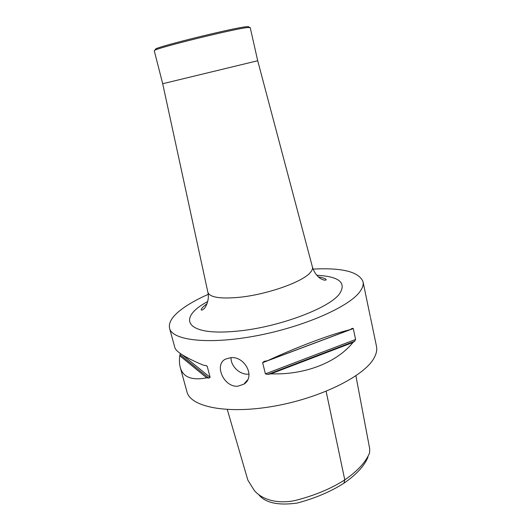 <?xml version="1.0" encoding="UTF-8"?>
<svg xmlns="http://www.w3.org/2000/svg" width="531" height="531" viewBox="0 0 531 531"><rect width="100%" height="100%" fill="white"/><g stroke="black" fill="none" stroke-linecap="round" stroke-linejoin="round"><path stroke-width="0.8" d="M231.005 357.675C230.713 366.224 239.919 374.946 248.428 374.163L249.026 374.109M237.788 386.216C223.73 387.457 213.874 364.638 225.449 359.148L230.474 357.702C244.698 355.724 255.896 376.897 243.835 384.198L237.788 386.216M370.485 317.505L376.452 346.139C377.282 349.869 376.393 353.978 373.797 358.458C363.801 376.433 319.735 398.343 273.213 406.321C226.657 414.412 190.629 406.839 186.992 391.971L186.892 391.599M154.255 50.73L154.946 50.206C159.546 47.266 231.151 29.597 246.424 27.665L250.194 27.499L257.708 60.74L162.698 83.725L207.84 292.096M248.787 26.935L248.189 26.55L245.249 26.849C230.235 28.701 160.229 45.985 155.676 48.932L155.298 49.589M227.288 409.514L247.838 480.097L254.057 490.12C259.705 497.368 273.326 504.609 294.36 500.7C314.02 495.788 330.82 488.845 344.778 479.858C357.516 471.116 365.786 462.143 369.589 452.923L369.709 448.828L355.896 375.782M258.604 494.474C265.042 502.804 277.839 505.678 297.008 503.096C314.883 498.377 330.528 491.752 343.935 483.223C356.407 474.561 364.439 465.833 368.023 457.038M343.935 483.223L344.778 479.858L326.127 391.301M270.896 373.831L267.823 374.428L265.4 373.87L262.633 362.64L264.093 361.385L267.67 360.662L350.228 329.632L352.192 328.297L353.274 328.57L355.617 339.475L354.668 341.254L352.996 342.455C336.86 362.427 305.06 375.098 270.896 373.831L352.996 342.455M267.67 360.662C298.223 346.477 330.74 334.351 350.228 329.632M370.273 316.682L363.051 281.835M174.818 347.473L174.872 347.672C176.173 351.88 185.651 357.708 203.32 365.162L206.539 365.72L207.249 366.463L210.123 377.329L208.809 378.092L206.685 377.833C191.877 380.681 183.082 377.256 180.314 367.558C179.365 364.18 179.179 360.23 179.757 355.717L206.685 377.833M179.757 355.717L180.341 353.487M313.091 269.098C342.203 267.584 358.843 271.766 363.012 281.662C363.682 284.656 362.607 288.041 359.786 291.811C348.913 306.938 303.301 327.05 255.842 335.884C208.364 344.818 172.429 340.398 169.615 328.45C168.32 323.027 171.838 317.007 180.162 310.403C187.224 304.854 196.576 299.504 208.225 294.34M262.633 362.64L353.274 328.57M265.4 373.87L355.617 339.475M267.823 374.428L354.668 341.254M206.015 365.507L207.249 366.463M182.359 354.834L210.123 377.329M180.168 354.715L208.809 378.092M257.708 60.74L312.44 267.073C312.885 268.799 312.016 270.79 309.839 273.06C301.595 282.339 266.462 294.625 239.275 297.307C220.232 299.033 209.778 297.387 207.9 292.369C210.07 301.396 203.785 309.799 204.15 308.544C202.928 309.819 201.946 310.283 201.203 309.925C201.216 308.604 203.181 306.533 207.09 303.712M316.768 275.264C339.236 276.478 346.789 282.698 339.442 293.915C328.928 308.617 275.795 328.178 234.855 331.337C185.14 335.924 176.743 317.976 207.787 301.482M247.692 379.771L243.835 384.192M155.676 48.932L154.946 50.206M248.189 26.55L249.417 27.353M154.255 50.711L162.698 83.725M312.44 267.073C314.916 275.098 320.16 278.563 321.401 279.027C324.003 280.295 325.609 280.514 326.22 279.678C325.583 278.569 322.994 277.667 318.454 276.956M169.615 328.45L174.872 347.672M180.314 367.558L186.992 391.971"/></g></svg>
